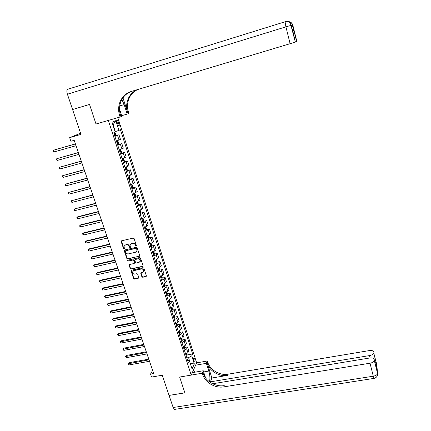 <?xml version="1.0" encoding="UTF-8"?>
<svg xmlns="http://www.w3.org/2000/svg" width="431" height="431" viewBox="0 0 431 431"><rect width="100%" height="100%" fill="white"/><g stroke="black" fill="none" stroke-linecap="round" stroke-linejoin="round"><path stroke-width="0.65" d="M136.126 246.187L136.428 245.622L134.1 238.585L133.233 238.074L121.59 240.805L121.17 241.619L123.519 248.606L124.123 248.962L124.435 248.622L124.02 246.457L125.469 244.916L126.434 244.689C127.727 244.528 128.648 245.067 129.203 246.316L129.505 247.222L130.108 247.577L130.426 247.232L130.011 245.099L131.471 243.515L132.441 243.289C133.745 243.127 134.671 243.671 135.221 244.921L135.517 245.832L136.126 246.187M130.652 243.93L132.662 243.068C133.96 242.901 134.887 243.445 135.436 244.695L135.738 245.605L136.422 245.934M121.445 240.864L123.745 248.38L124.414 248.714M124.672 245.309L126.66 244.463C127.953 244.302 128.874 244.84 129.424 246.09L129.726 246.995L130.404 247.324M194.785 358.921L194.079 357.789C193.471 357.983 193.395 359.039 193.853 360.957L194.553 362.083C195.162 361.884 195.243 360.833 194.785 358.921M141.864 276.772L142.72 277.278L145.969 276.573L146.432 276.055L143.873 268.157L143.017 267.651L131.46 270.199L131.008 270.69L133.583 278.566L134.434 279.067L138.329 278.227L138.755 277.445L137.672 274.197L136.816 273.696L134.881 274.116C133.389 274.164 132.603 273.448 132.516 271.983L133.729 270.668L141.336 268.992C142.806 268.939 143.598 269.634 143.717 271.088L142.483 272.457L141.212 272.731L140.754 273.238L141.864 276.772L142.074 276.519L142.925 277.02L146.389 276.223M72.586 109.566L80.969 134.391L69.644 137.651L70.883 141.266L74.197 140.317L153.689 373.526L150.554 374.065L151.583 377.066L162.261 375.234L169.065 395.394L184.867 392.835L179.652 377.055L191.219 375.099L108.321 120.427L96 124.004L120.082 117.006L119.651 115.653C118.401 111.677 118.315 107.728 119.376 103.806C121.3 97.595 125.243 93.489 131.202 91.485L290.122 43.693L285.915 26.851L67.408 94.222L72.575 109.528L89.529 104.431L96 124.004L89.54 104.469L75.915 108.526M139.288 256.375L139.714 255.572L137.155 247.814L136.288 247.302L124.672 249.98L124.252 250.783L126.838 258.487L127.695 258.993L139.692 256.057M140.528 258.029L143.07 265.722L142.639 266.514L131.078 269.073L130.227 268.567L129.095 265L129.548 264.51L134.23 263.465L134.655 262.673L133.928 260.496L133.066 259.99L128.19 261.084L127.571 260.513L127.888 260.173L139.666 257.517L140.528 258.029M116.984 122.544L118.719 126.024C119.339 126.008 119.425 125.157 118.978 123.481L117.243 119.996C116.623 120.012 116.537 120.863 116.984 122.544M117.808 117.663L196.665 362.859L191.219 375.099M115.826 120.658L118.961 130.377L115.319 131.59L113.1 124.737L115.826 120.658L112.028 122.248L115.228 132.123L113.73 132.823L188.476 362.827L189.408 360.833L187.566 360.025M187.226 354.934L192.63 353.97L120.4 129.704L118.961 130.377M192.63 353.97L191.736 355.877L194.343 363.958L192.064 369.022L189.408 360.833M80.57 133.227L69.644 137.651M152.617 370.391L150.554 374.065M190.222 363.344L188.6 357.601L186.876 357.902M190.308 363.613L190.454 363.306L194.343 363.958M114.748 135.964L118.983 134.768L114.894 136.401M116.402 141.045L120.475 139.375L118.983 134.768M117.615 144.789L121.844 143.609L117.792 145.322M119.29 149.934L123.32 148.183L121.844 143.609M120.992 153.404L124.683 152.391L120.669 154.179M122.162 158.764L126.148 156.938L124.683 152.391M124.128 162.029L127.501 161.119L123.53 162.983M125.012 167.535L128.961 165.628L127.501 161.119M127.01 170.66L130.302 169.782L126.369 171.721M127.84 176.247L131.751 174.269L130.302 169.782M129.823 179.248L133.087 178.391L129.192 180.406M130.652 184.899L134.526 182.846L133.087 178.391M132.619 187.776L135.851 186.946L131.994 189.031M133.448 193.492L135.986 192.404L137.284 191.375L135.851 186.946M135.399 196.256L138.599 195.442L137.311 196.504L134.779 197.603M136.223 202.031L138.744 200.921L140.021 199.839L138.599 195.442M138.157 204.677L141.325 203.885L140.064 204.989L137.548 206.115M138.976 210.517L141.487 209.385L142.742 208.254L141.325 203.885M140.894 213.043L144.04 212.273L142.796 213.426L140.296 214.568M141.718 218.943L144.207 217.79L145.441 216.615L144.04 212.273M143.615 221.356L146.734 220.607L145.511 221.803L143.027 222.972M144.439 227.32L146.912 226.14L148.124 224.917L146.734 220.607M146.319 229.621L149.406 228.883L148.205 230.132L145.737 231.318M147.143 235.638L149.6 234.437L150.791 233.171L149.406 228.883M149.002 237.826L152.068 237.109L150.882 238.402L148.431 239.609M149.826 243.903L152.272 242.685L153.441 241.365L152.068 237.109M151.669 245.982L154.707 245.282L153.544 246.624L151.109 247.847M152.499 252.113L154.923 250.874L156.076 249.511L154.707 245.282M154.314 254.085L157.337 253.406L156.189 254.786L153.77 256.036M155.149 260.27L157.557 259.009L158.694 257.609L157.337 253.406M156.949 262.14L159.944 261.472L158.818 262.899L156.415 264.171M157.784 268.378L160.176 267.096L161.291 265.652L159.944 261.472M159.562 270.14L162.535 269.494L161.426 270.959L159.039 272.247M160.402 276.433L162.778 275.134L163.877 273.642L162.535 269.494M162.158 278.092L165.111 277.456L164.022 278.97L161.652 280.279M162.999 284.433L165.364 283.113L166.441 281.583L165.111 277.456M164.739 285.99L167.67 285.376L166.598 286.927L164.243 288.258M165.585 292.385L167.934 291.049L168.995 289.47L167.67 285.376M167.298 293.845L170.213 293.242L169.162 294.836L166.819 296.183M168.155 300.288L170.487 298.931L171.527 297.315L170.213 293.242M169.846 301.646L172.739 301.059L171.705 302.697L169.378 304.06M170.703 308.138L173.025 306.764L174.049 305.105L172.739 301.059M172.378 309.404L175.25 308.828L174.237 310.503L171.921 311.888M173.24 315.939L175.546 314.549L176.548 312.847L175.25 308.828M174.889 317.108L177.744 316.548L176.748 318.267L174.453 319.667M175.762 323.692L178.051 322.28L179.037 320.545L177.744 316.548M177.389 324.764L180.223 324.22L179.248 325.976L176.963 327.398M178.262 331.396L180.541 329.968L181.51 328.19L180.223 324.22M179.872 332.376L182.69 331.843L181.731 333.642L179.458 335.081M180.751 339.052L183.013 337.608L183.967 335.792L182.69 331.843M182.34 339.94L185.141 339.423L184.193 341.255L181.941 342.71M183.223 346.664L185.47 345.199L186.407 343.345L185.141 339.423M184.791 347.461L187.571 346.955L186.645 348.824L184.403 350.301M185.68 354.223L187.916 352.741L188.832 350.85L187.571 346.955M188.6 357.601L191.736 355.877M124.511 250.045L127.059 258.25L127.921 258.756L139.499 256.138M136.487 248.746L135.878 248.391L125.685 250.74L125.373 251.074L125.707 252.248C126.256 253.487 127.177 254.026 128.465 253.87L135.426 252.28L136.896 250.659L136.702 248.52L135.878 248.391M125.62 250.756L136.094 248.164M136.514 251.596L137.112 250.427L137.015 249.474L136.799 249.705M136.702 248.52L137.015 249.474M129.37 264.586L130.442 268.319L131.299 268.825L143.054 266.18M134.634 263.147L134.871 262.431L134.143 260.254L133.287 259.748L128.19 261.084M127.813 260.2L128.416 260.847M139.105 262.377L140.339 261.014C140.231 259.537 139.439 258.832 137.947 258.891L135.253 259.494L134.828 260.292L135.555 262.474L136.417 262.98L139.105 262.377M140.064 261.746L140.549 260.771C140.441 259.3 139.649 258.589 138.162 258.648L137.947 258.891M135.07 259.57L138.162 258.648M141.002 272.818L142.074 276.519M143.469 271.789L143.922 270.835C143.809 269.386 143.011 268.691 141.54 268.745L141.336 268.992M132.99 271.051L133.944 270.42L141.54 268.745M131.272 270.275L133.799 278.313L134.65 278.814L138.744 277.882M114.872 132.29L115.842 134.617L115.594 135.56L114.727 135.889M75.409 143.862L53.762 150.128L54.365 151.847L76.034 145.705M114.285 134.531L114.888 134.316L114.694 133.448L114.005 133.675M75.441 143.965L53.762 150.128L53.352 150.78L53.589 151.464L54.365 151.847M117.615 144.773L118.471 144.433L118.719 143.475L118.029 141.352L117.324 140.889L116.462 141.228M117.324 140.889L116.435 141.142M78.356 152.515L56.763 158.7L57.361 160.407L78.986 154.368M117.173 143.426L117.776 143.2L117.582 142.338L116.898 142.575M78.399 152.639L56.763 158.7L56.348 159.335L56.585 160.02L57.361 160.407M120.481 153.598L121.332 153.247L121.574 152.278L120.89 150.171L120.19 149.724L119.333 150.074M120.19 149.724L119.306 149.977M81.287 161.113L59.742 167.212L60.335 168.909L81.922 162.977M120.044 152.262L120.642 152.03L120.454 151.173L119.77 151.416M81.335 161.259L59.742 167.212L59.322 167.837L59.559 168.516L60.335 168.909M123.331 162.368L124.176 162.002L124.408 161.022L123.729 158.926L123.04 158.506L122.194 158.867M123.04 158.506L122.576 158.63M84.196 169.652L62.7 175.676L63.292 177.362L84.837 171.533M122.9 161.038L123.492 160.801L123.309 159.949L122.625 160.197M84.255 169.825L62.7 175.676L62.279 176.284L62.517 176.958L63.292 177.362M125.766 167.287L125.033 167.6M125.9 167.239L126.552 167.627L127.226 169.706L127 170.698L126.159 171.075M87.089 178.138L65.641 184.08L66.229 185.756L87.735 180.029M125.733 169.755L126.321 169.512L126.143 168.661L125.459 168.92M87.154 178.332L65.641 184.08L65.221 184.678L65.453 185.346L66.229 185.756M193.153 370.746L194.047 370.795L194.521 372.255M291.399 25.316L290.499 23.667L291.232 25.321L295.343 42.103L290.499 23.667C289.109 21.841 287.305 21.205 285.085 21.771L285.915 26.851L291.232 25.321L291.712 26.577L292.999 26.506L292.854 25.284M121.666 115.691L127.188 114.086L124.176 104.609L121.881 99.545M127.188 114.086L128.853 113.401L128.443 112.103C127.258 108.273 127.188 104.469 128.228 100.692C129.839 95.429 133.066 91.69 137.898 89.476M122.975 97.799L127.619 112.437C126.428 108.59 126.353 104.776 127.398 100.989C129.025 95.666 132.29 91.9 137.187 89.686M120.082 117.006L121.854 116.273L119.532 109.011M292.606 30.057L292.471 29.513L293.683 29.378L296.884 41.559L292.854 25.267L292.137 23.662C291.205 22.353 289.939 21.669 288.355 21.604M296.711 41.618L295.564 41.979M67.408 94.222C66.595 91.458 66.692 89.81 67.694 89.282L285.063 21.776M295.391 42.087L292.471 29.513M295.343 42.103L290.122 43.693M119.651 115.653L120.535 115.298C119.295 111.333 119.209 107.4 120.271 103.494C122.097 97.535 125.836 93.505 131.477 91.404M293.683 29.378L292.999 31.657M210.684 382.663L210.42 381.834L369.529 355.586C372.007 355.074 373.408 354.217 373.736 353.016L376.796 364.54L377.545 373.515C377.217 374.803 375.8 375.697 373.284 376.204L370.03 363.209C372.556 362.692 373.995 361.808 374.334 360.558L377.545 373.327L377.389 375.471M174.927 409.348L174.453 409.423L173.154 407.505L169.076 395.426L184.877 392.862L179.652 377.055L202.247 373.23L202.602 374.334C205.048 382.523 215.074 388.455 223.813 386.876L370.03 363.209M209.374 381.753C210.253 379.102 210.069 375.541 208.825 371.069L206.368 363.328L207.338 361L207.672 362.067C210.016 370.013 219.697 375.74 228.144 374.167L369.205 350.608C371.818 350.29 373.305 350.71 373.661 351.868M192.318 372.632L203.276 370.768L205.539 377.847M203.276 370.768L202.247 373.23M211.885 378.003L207.198 363.225C209.547 371.193 219.26 376.936 227.74 375.363L211.885 378.003L210.42 381.834M374.97 362.239L376.101 362.39L376.662 369.049L374.334 360.375M374.253 359.352C373.882 358.134 372.362 357.687 369.69 357.999L212.618 383.762M195.626 365.192L206.368 363.328M196.665 362.859L207.338 361M202.602 374.334L203.109 373.101C205.549 381.268 215.538 387.178 224.249 385.6L223.813 386.876M376.662 369.049L376.053 362.342L373.736 353.016M193.557 369.846L193.858 370.784M193.449 370.762L193.32 370.369M128.239 176.117L127.851 176.274M128.767 175.934L129.354 176.268L130.027 178.332L129.806 179.339L128.971 179.727M89.96 186.569L68.567 192.431L69.149 194.095L90.612 188.471M128.546 178.418L129.133 178.165L128.955 177.324L128.276 177.588M90.036 186.785L68.567 192.431L68.141 193.018L68.373 193.681L69.149 194.095M131.622 184.57L132.139 184.851L132.807 186.903L132.592 187.921L131.767 188.325M92.816 194.941L71.471 200.733L72.047 202.387L93.468 196.859M131.342 187.022L131.924 186.763L131.751 185.923L131.072 186.197M92.902 195.184L71.471 200.733L71.04 201.304L71.271 201.967L72.047 202.387M134.456 193.147L134.908 193.379L135.566 195.415L135.356 196.444L134.542 196.859M95.655 203.265L74.353 208.976L74.929 210.619L96.312 205.194M134.122 195.566L134.698 195.302L134.526 194.467L133.852 194.747M95.741 203.529L74.353 208.976L73.922 209.536L74.154 210.193L74.929 210.619M137.273 201.665L138.313 203.874L138.109 204.919L137.295 205.345M98.473 211.535L77.882 216.696L77.219 217.17L77.79 218.803L99.13 213.474M136.88 204.057L137.451 203.788L137.29 202.958L136.616 203.243M98.57 211.82L77.219 217.17L76.788 217.72L77.014 218.372L77.79 218.803M140.08 210.123L141.039 212.278L140.84 213.334L140.037 213.771M101.274 219.751L80.721 224.82L80.069 225.311L80.635 226.932L101.937 221.701M139.622 212.494L140.188 212.219L140.027 211.389L139.358 211.686M101.377 220.058L80.069 225.311L79.633 225.849L79.859 226.496L80.635 226.932M142.866 218.528L143.749 220.629L143.555 221.69L142.758 222.143M104.054 227.913L83.544 232.891L82.897 233.403L83.463 235.014L104.722 229.874M142.343 220.871L142.909 220.591L142.753 219.767L142.085 220.074M104.167 228.241L82.897 233.403L82.461 233.925L83.463 235.014M145.64 226.873L146.438 228.926L146.249 229.998L145.457 230.461M106.818 236.026L86.345 240.913L85.71 241.441L86.27 243.041L107.491 237.998M145.048 229.2L145.608 228.915L145.457 228.091L144.789 228.403M106.942 236.377L85.71 241.441L85.273 241.953L85.494 242.594L86.27 243.041M148.393 235.164L149.11 237.169L148.927 238.251L148.145 238.726M109.566 244.086L89.131 248.881L88.506 249.43L89.061 251.02L110.244 246.069M147.736 237.47L148.296 237.179L148.145 236.36L147.483 236.678M109.695 244.458L88.506 249.43L88.064 249.926L88.285 250.562L89.061 251.02M151.136 243.396L151.766 245.358L151.593 246.451L150.812 246.936M112.297 252.092L91.9 256.801L91.286 257.366L91.835 258.95L112.976 254.091M150.408 245.692L150.963 245.39L150.812 244.576L150.155 244.905M112.432 252.491L91.286 257.366L90.839 257.857L91.835 258.95M153.797 251.607L154.406 253.493L154.233 254.597L153.463 255.093M115.012 260.055L94.653 264.672L94.044 265.254L94.594 266.827L115.691 262.059M153.064 253.854L153.608 253.552L153.468 252.744L152.811 253.072M115.152 260.469L94.044 265.254L93.597 265.733L94.594 266.827M156.442 259.758L157.029 261.579L156.862 262.695L156.097 263.201M117.706 267.963L97.39 272.494L96.786 273.092L97.331 274.655L118.39 269.978M155.699 261.967L156.243 261.66L156.103 260.852L155.446 261.191M117.857 268.4L96.786 273.092L96.339 273.561L96.555 274.186L97.331 274.655M159.071 267.861L159.637 269.612L159.475 270.738L158.716 271.25M120.384 275.824L100.105 280.269L99.513 280.888L100.057 282.44L121.073 277.85M158.317 270.032L158.861 269.714L158.721 268.912L158.069 269.262M120.54 276.276L99.513 280.888L99.06 281.341L100.105 280.269M100.057 282.44L99.06 281.341M161.684 275.915L162.228 277.591L162.067 278.728L161.318 279.256M123.045 283.636L102.804 288L102.222 288.63L102.761 290.171L123.74 285.667M160.925 278.043L161.458 277.72L161.323 276.923L160.671 277.273M123.212 284.11L102.222 288.63L101.77 289.072L102.804 288M102.761 290.171L101.77 289.072M164.276 283.91L164.798 285.521L164.647 286.669L163.904 287.208M125.696 291.399L105.493 295.677L104.916 296.323L105.45 297.859L126.391 293.441M163.511 286.001L164.044 285.678L163.909 284.88L163.263 285.241M125.863 291.889L104.916 296.323L104.458 296.754L105.493 295.677M105.45 297.859L104.458 296.754M166.856 291.862L167.357 293.403L167.206 294.562L166.468 295.106M128.325 299.109L108.159 303.305L107.588 303.974L108.122 305.493L129.025 301.167M166.08 293.91L166.608 293.581L166.479 292.784L165.833 293.155M128.497 299.626L107.588 303.974L107.136 304.394L108.159 303.305M108.122 305.493L107.136 304.394M169.415 299.76L169.895 301.237L169.76 302.373L169.022 302.961M130.938 306.78L110.81 310.891L110.25 311.57L110.778 313.089L131.638 308.844M168.634 301.77L169.157 301.436L169.033 300.644L168.392 301.016M131.116 307.314L110.25 311.57L109.792 311.985L110.81 310.891M110.778 313.089L109.792 311.985M171.964 307.605L172.422 309.022L172.287 310.164L171.554 310.762M133.535 314.398L113.445 318.434L112.89 319.129L113.418 320.632L134.24 316.473M171.172 309.577L171.694 309.237L171.57 308.451L170.929 308.833M133.723 314.948L112.89 319.129L112.432 319.527L113.445 318.434M113.418 320.632L112.432 319.527M174.496 315.406L174.803 317.911L174.076 318.514M136.115 321.973L116.063 325.922L115.519 326.633L116.041 328.131L136.826 324.053M173.693 317.34L174.21 316.995L174.092 316.209L173.451 316.596M136.309 322.544L115.519 326.633L115.055 327.027L116.063 325.922M116.041 328.131L115.055 327.027M177.006 323.153L177.297 325.637L176.581 326.219M138.68 329.499L118.665 333.373L118.132 334.1L118.649 335.587L139.396 331.59M176.204 325.049L176.715 324.699L176.597 323.918L175.961 324.311M138.879 330.087L118.132 334.1L117.668 334.478L118.665 333.373M118.649 335.587L117.668 334.478M179.506 330.857L179.781 333.282L179.07 333.88M141.228 336.977L121.256 340.776L120.723 341.519L121.24 342.995L141.944 339.078M178.693 332.716L179.204 332.36L179.086 331.579L178.456 331.983M141.438 337.586L120.26 341.885L121.256 340.776M121.24 342.995L120.26 341.885M181.99 338.507L182.248 340.851L181.543 341.487M143.765 344.412L123.826 348.135L123.304 348.889L123.821 350.36L144.482 346.524M181.165 340.334L181.672 339.973L181.564 339.197L180.928 339.606M143.976 345.037L122.84 349.25L123.826 348.135M123.821 350.36L122.84 349.25M184.457 346.115L184.7 348.437L183.999 349.051M146.281 351.804L126.385 355.446L125.868 356.216L126.38 357.676L147.009 353.926M183.628 347.903L184.129 347.537L184.021 346.761L183.39 347.176M146.502 352.45L125.399 356.566L126.385 355.446M126.38 357.676L125.399 356.566M186.909 353.673L187.135 355.941L186.44 356.566M148.787 359.152L128.923 362.719L128.416 363.505L128.928 364.955L149.514 361.28M186.073 355.424L186.575 355.058L186.467 354.282L185.836 354.708M149.013 359.81L127.948 363.839L128.923 362.719M128.928 364.955L127.948 363.839M119.048 140.102L117.544 135.469M121.919 148.964L120.427 144.363M124.769 157.768L123.288 153.199M127.603 166.511L126.132 161.975M130.415 175.201L128.955 170.692M133.211 183.832L131.757 179.35M135.986 192.404L134.547 187.954M138.744 200.921L137.311 196.504M141.487 209.385L140.064 204.989M144.207 217.79L142.796 213.426M146.912 226.14L145.511 221.803M149.6 234.437L148.205 230.132M152.272 242.685L150.882 238.402M154.923 250.874L153.544 246.624M157.557 259.009L156.189 254.786M160.176 267.096L158.818 262.899M162.778 275.134L161.426 270.959M165.364 283.113L164.022 278.97M167.934 291.049L166.598 286.927M170.487 298.931L169.162 294.836M173.025 306.764L171.705 302.697M175.546 314.549L174.237 310.503M178.051 322.28L176.748 318.267M180.541 329.968L179.248 325.976M183.013 337.608L181.731 333.642M185.47 345.199L184.193 341.255M187.916 352.741L186.645 348.824M116.925 122.35L118.471 121.908M117.431 123.923L118.978 123.481M115.6 135.533L114.587 132.419M114.269 134.488L114.888 134.316M118.482 144.407L117.34 140.899M117.157 143.372L117.776 143.2M121.343 153.22L120.211 149.74M120.028 152.202L120.642 152.03M124.182 161.975L123.061 158.516M122.873 160.968L123.492 160.801M127.005 170.671L125.89 167.244M125.707 169.674L126.321 169.512M127.619 112.437L128.443 112.103M291.469 25.585L292.692 25.273L292.137 23.662L290.92 22.423M287.569 21.631C289.411 21.48 290.882 22.159 291.981 23.662L292.951 26.506M289.416 22.396L290.666 23.662C289.707 22.32 288.409 21.615 286.782 21.555M119.748 105.918L124.176 104.609M207.198 363.225L207.672 362.067M227.74 375.363L228.144 374.167M373.742 352.849L376.101 362.39M173.154 407.505L373.284 376.204L374.086 378.38M370.121 357.94L369.529 355.586M376.861 367.072L376.764 365.967M203.653 371.948L208.825 371.069M129.812 179.312L128.718 175.95M128.519 178.326L129.133 178.165M132.597 187.894L131.53 184.603M131.31 186.919L131.924 186.763M135.361 196.417L134.316 193.196M134.084 195.458L134.698 195.302M138.114 204.892L137.09 201.735M136.843 203.944L137.451 203.788M140.845 213.307L139.843 210.22M139.579 212.37L140.188 212.219M143.561 221.663L142.58 218.646M142.3 220.742L142.909 220.591M146.254 229.971L145.295 227.013M145.005 229.055L145.608 228.915M148.932 238.224L147.995 235.331M147.688 237.319L148.296 237.179M151.593 246.424L150.678 243.596M150.36 245.53L150.963 245.39M154.239 254.57L153.344 251.806M153.01 253.687L153.608 253.552M156.868 262.668L155.99 259.963M155.645 261.795L156.243 261.66M159.481 270.706L158.619 268.066M158.258 269.849L158.861 269.714M162.072 278.701L161.237 276.12M160.86 277.85L161.458 277.72M164.653 286.642L163.834 284.121M163.446 285.801L164.044 285.678M167.212 294.535L166.414 292.073M166.01 293.705L166.608 293.581M169.76 302.373L168.979 299.971M168.564 301.555L169.157 301.436M172.287 310.164L171.527 307.82M171.102 309.356L171.694 309.237M174.803 317.911L174.059 315.621M173.618 317.108L174.21 316.995M177.297 325.604L176.575 323.374M176.123 324.812L176.715 324.699M179.781 333.255L179.075 331.078M178.612 332.473L179.204 332.36M182.248 340.851L181.559 338.734M181.085 340.081L181.672 339.973M184.7 348.404L184.032 346.341M183.541 347.645L184.129 347.537M187.135 355.914L186.483 353.899M185.987 355.16L186.575 355.058M116.882 120.104L117.243 119.996M120.271 103.494L119.376 103.806M127.398 100.989L128.228 100.692M296.668 41.635L293.705 29.674M174.453 409.423L373.979 378.402C376.489 377.745 377.68 376.112 377.545 373.515L374.334 360.558M376.85 366.959L376.662 364.718"/></g></svg>
